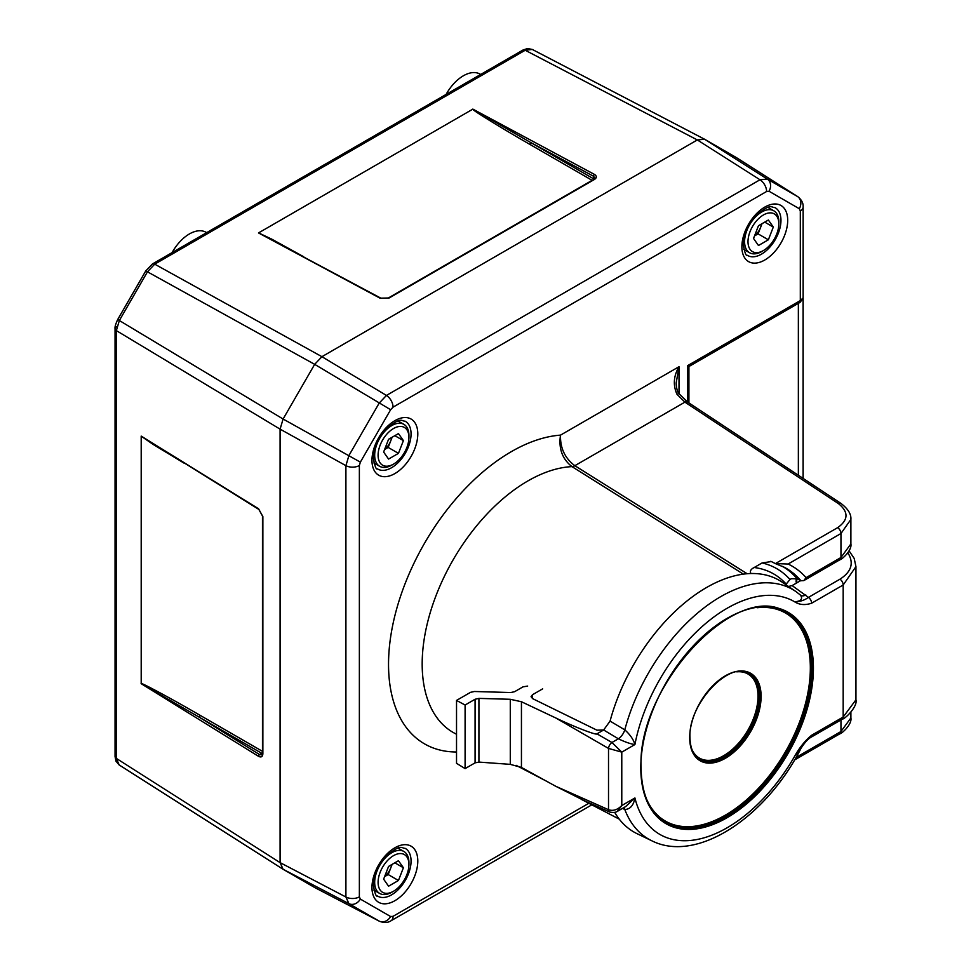 <?xml version="1.0" encoding="UTF-8"?>
<svg xmlns="http://www.w3.org/2000/svg" width="971" height="971" viewBox="0 0 971 971"><rect width="100%" height="100%" fill="white"/><g stroke="black" fill="none" stroke-linecap="round" stroke-linejoin="round"><path stroke-width="1.46" d="M617.362 811.368C615.675 812.533 613.15 812.751 609.764 812.047L609.764 812.047A4.843 2.792 114 0 1 608.514 809.717L608.514 748.423A4.843 2.44 120 0 1 611.936 742.499L618.369 738.785A9.686 5.001 -59.1 0 0 624.802 729.852A144.096 83.19 -60 0 1 795.771 591.448L782.286 582.248A145.31 83.894 120 0 0 610.067 721.101L624.802 729.852C630.179 734.707 633.553 739.611 634.913 744.551C630.519 743.944 625.008 742.014 618.369 738.785L603.646 729.986L596.959 733.845L611.936 742.499L621.78 752.137L608.514 748.423L555.776 717.97L521.439 701.742L521.439 767.442L555.776 786.292L608.514 809.717C613.041 811.271 617.471 809.875 621.78 805.542L617.362 811.368L625.64 806.585L634.913 797.956C633.553 805.432 630.179 809.28 624.802 809.486L622.484 808.406M614.74 812.436A145.31 83.894 120 0 0 637.11 833.701L651.82 840.789A144.096 83.19 -60 0 1 624.802 809.486A9.686 5.68 -65.2 0 0 623.576 807.775M800.784 580.573L792.118 585.586L808.43 597.396L839.964 579.189C851.361 571.858 854.079 563.216 848.12 553.252L847.125 553.822M651.82 840.789C697.142 863.668 766.386 816.805 801.039 748.265L794.691 756.191C799.485 747.573 805.141 740.594 811.647 735.241L843.18 717.035L855.949 699.8L855.949 566.627L843.18 584.991L811.647 603.197C805.141 605.358 799.485 604.909 794.691 601.826C801.099 601.158 803.029 598.913 800.456 595.077M603.646 729.986L610.067 721.101M788.488 586.472L792.118 585.586M855.949 699.8L855.949 699.8C857.818 706.342 845.425 718.795 842.185 719.244L842.185 719.244A4.843 2.792 -120 0 0 843.18 717.035L843.18 584.991A4.843 2.792 -120 0 0 839.964 579.189M609.764 812.047L585.21 801.148L555.776 786.292M521.439 767.442L510.285 764.359L510.285 699.29L478.921 698.392L478.921 762.089L510.285 764.359M478.921 762.089L475.074 762.854L475.074 699.254L465.097 705.019L456.528 700.419L470.51 692.347L474.358 691.498L510.795 692.541L514.642 691.68L522.981 686.861L527.666 686.072M456.528 700.419L456.528 763.315L465.097 768.607L475.074 762.854M542.68 688.852L532.472 694.738L532.472 698.562M475.074 699.254L478.921 698.392M510.285 699.29L521.439 701.742M555.776 717.97C574.334 726.903 596.934 735.617 596.959 733.845M603.659 729.974L596.971 730.192L532.618 698.635L531.052 696.68L532.472 694.738M465.097 768.607L465.097 705.019M805.809 594.968A9.686 5.401 -55.6 0 1 800.905 595.405M801.039 748.265L794.691 756.191A134.423 77.607 120 0 1 702.033 838.374A134.423 77.607 120 0 1 634.913 797.956L621.78 805.542L621.78 752.137L634.913 744.551A134.423 77.607 120 0 1 702.033 626.647A134.423 77.607 120 0 1 794.691 601.826C799.922 601.741 804.51 600.272 808.43 597.396A4.843 2.792 -120 0 1 811.647 603.197M800.99 748.35C804.461 742.912 807.678 739.283 810.651 737.45L810.651 737.45A4.843 2.792 -120 0 0 811.647 735.241M796.718 578.619L796.73 582.916M797.094 582.709L796.718 582.466A2.428 1.396 180 0 1 796.074 581.508L796.074 581.508A2.428 1.396 180 0 1 796.135 581.192M480.718 74.439L479.662 73.893A33.402 19.286 120 0 0 463.385 75.774A33.402 19.286 120 0 0 446.114 94.418M206.714 232.627L205.658 232.081A33.402 19.286 120 0 0 189.381 233.962A33.402 19.286 120 0 0 172.11 252.606M141.196 683.693L141.196 436.113L258.856 509.435A1.457 0.862 -58.2 0 1 258.565 508.768L262.862 516.572L262.862 753.872C262.583 756.797 261.15 757.635 258.565 756.348L141.196 683.693L199.019 717.071L259.621 754.588L261.939 754.892L262.473 753.302A1.457 0.837 -0 0 0 262.862 753.872M750.996 573.533L750.814 573.412C749.733 571.106 750.862 569.14 754.2 567.513L762.089 562.949L771.35 561.554L775.392 563.605L837.657 527.654C848.52 519.946 848.763 511.911 838.361 503.548L684.919 402.14L677.005 394.323C672.891 385.184 673.558 375.971 679.008 366.71L676.168 383.011C676.423 388.424 677.406 392.017 679.117 393.801L687.48 401.982L687.492 365.715L800.31 300.585L800.31 210.938L799.303 208.716L769.032 191.251L766.617 191.481A9.686 5.595 -120 0 0 760.002 179.769L697.324 139.945L704.582 139.229L697.324 139.945L321.923 356.685L314.665 364.343L283.095 419.023L280.085 429.146L280.085 862.624L283.095 869.276L314.847 887.603L379.188 921.127L348.917 903.649L345.907 896.998L345.907 465.655L348.917 455.533L379.188 403.099L386.446 395.44L760.002 179.769L767.26 179.04L797.737 196.652L736.334 157.569L704.582 139.229L532.278 49.436L525.202 50.249L154.717 264.161L147.458 271.819L119.36 320.491L116.35 330.613L116.35 758.412L119.178 764.954L282.913 869.166L314.665 887.494M380.838 298.158L388.327 298L593.839 179.356L594.956 178.094L593.536 176.249A1.457 0.862 -61.8 0 1 594.531 174.452C596.922 176.054 596.922 177.705 594.531 179.404L389.019 298.048L380.122 298.231A1.457 0.862 118.2 0 1 380.838 298.158L258.504 232.931L472.841 109.153L593.536 178.773A4.843 2.792 180 0 1 594.118 179.186M592.128 180.339L529.705 144.303C500.927 127.784 470.061 108.716 472.841 109.153M258.541 232.882L271.698 239.109L303.777 256.781M184.49 463.398L153.151 444.439L141.183 436.161M141.183 683.62C139.399 681.436 171.357 698.622 200.05 715.287A1.457 0.837 -60 0 1 199.019 717.071L261.818 753.326L259.621 754.588A1.457 0.862 121.8 0 0 258.565 756.348M529.705 144.303A1.457 0.837 120 0 0 530.736 142.519L593.536 176.249L593.536 178.773A1.457 0.837 120 0 1 593.305 179.659M766.617 191.481L393.061 407.152L390.633 409.713L360.362 462.135L359.367 465.51A9.686 5.595 0 0 1 345.907 465.655L280.085 429.146L280.085 862.624L345.907 896.998A9.686 5.595 0 0 0 359.367 896.864L360.362 899.085L390.633 916.551L393.061 916.321L588.839 803.284M390.633 409.713L314.665 364.343L283.095 419.023L117.697 319.532C115.61 324.083 114.736 327.142 115.051 328.708L115.051 328.708A4.843 2.792 180 0 0 116.35 330.613L280.085 429.146L283.095 419.023L360.362 462.135M532.254 49.424L527.411 48.55L522.908 50.079A4.843 2.792 -120 0 1 525.202 50.249L697.324 139.945L321.923 356.685L154.717 264.161A4.843 2.792 -120 0 0 152.411 263.978L145.796 270.86L147.458 271.819L314.665 364.343L321.923 356.685L386.446 395.44A9.686 5.595 -120 0 1 393.061 407.152M799.303 208.716A9.686 7.914 -60 0 0 797.531 196.518L736.152 157.46L704.582 139.229L767.26 179.04A9.686 7.914 -60 0 1 769.032 191.251M360.362 899.085A9.686 7.914 -60 0 1 348.917 903.649L283.095 869.276L280.085 862.624L116.35 758.412A4.843 2.792 180 0 1 115.051 756.506L115.974 761.179L119.142 764.942M379.394 921.236L379.188 921.127A9.686 7.914 -60 0 0 390.633 916.551M799.521 302.649L799.303 302.806A4.843 2.792 60 0 0 800.31 300.585L803.078 297.927L803.078 478.387M803.782 580.622L806.088 577.648L840.959 557.512L850.887 543.918C852.21 550.46 841.408 559.891 839.951 559.733L803.782 580.622L800.941 580.755L797.203 578.825L791.474 578.68L789.957 579.481A154.171 89.016 120 0 0 762.089 562.949M770.719 561.311L771.35 561.554M754.2 567.513A148.078 85.497 -60 0 1 786.194 584.117L789.957 579.481M743.373 574.14L571.98 466.626C562.306 459.077 558.471 448.578 560.51 435.129C560.121 448.032 564.904 458.227 574.844 465.692L747.148 573.727M850.887 543.918L850.887 519.424L840.959 533.516L788.1 564.03A164.038 94.709 -60 0 1 806.088 577.648M850.887 519.339L850.887 519.436C851.336 514.157 848.011 508.816 840.91 503.391A4.843 2.792 123.5 0 0 838.361 503.548M795.989 757.489L840.959 731.527L850.887 717.933L850.887 712.265M679.117 393.801A4.843 1.032 143.3 0 0 677.005 394.323M788.1 564.03L775.392 563.605L784.289 567.27A159.195 91.917 120 0 1 800.941 580.755M798.356 475.256L798.356 303.353M687.492 365.715L688.755 366.443M800.274 302.187L803.078 297.927M754.588 235.735A12.113 6.991 120 0 0 760.56 227.493A12.113 6.991 120 0 0 761.531 223.961M763.412 214.967A21.799 12.587 120 0 0 747.998 241.658A21.799 12.587 120 0 0 763.412 250.554L761.701 251.55A24.214 13.982 -60 0 1 749.6 252.751A24.214 13.982 -60 0 1 745.886 233.343A24.214 13.982 -60 0 1 761.701 212.006A24.214 13.982 -60 0 1 773.814 210.804A24.214 13.982 -60 0 1 778.827 221.886L778.827 223.864A21.799 12.587 120 0 0 763.412 214.967M754.516 235.929L758.084 233.865L762.041 223.67M753.532 238.465L758.472 245.505L768.364 239.801L773.304 227.056L768.364 220.016L758.472 225.733L753.532 238.465M761.701 251.55L763.412 250.554A21.799 12.587 120 0 0 778.827 223.864M764.735 222.116L773.304 227.056M758.084 233.865L768.364 239.801M384.686 876.437A12.113 6.991 120 0 0 390.658 868.183A12.113 6.991 120 0 0 391.629 864.663M393.51 855.657A21.799 12.587 120 0 0 378.095 882.36A21.799 12.587 120 0 0 393.51 891.257L391.799 892.24A24.214 13.982 -60 0 1 379.685 893.441A24.214 13.982 -60 0 1 375.983 874.034A24.214 13.982 -60 0 1 391.799 852.696A24.214 13.982 -60 0 1 403.912 851.494A24.214 13.982 -60 0 1 408.925 862.576L408.925 864.554A21.799 12.587 120 0 0 393.51 855.657M384.613 876.619L388.182 874.555L392.138 864.36M383.63 879.168L388.57 886.195L398.45 880.491L403.402 867.746L398.45 860.719L388.57 866.423L383.63 879.168M391.799 892.24L393.51 891.257A21.799 12.587 120 0 0 408.925 864.554M394.833 862.806L403.402 867.746M388.182 874.555L398.45 880.491M384.686 449.306A12.113 6.991 120 0 0 390.658 441.052A12.113 6.991 120 0 0 391.629 437.533M393.51 428.527A21.799 12.587 120 0 0 378.095 455.229A21.799 12.587 120 0 0 393.51 464.126L391.799 465.109A24.214 13.982 -60 0 1 379.685 466.311A24.214 13.982 -60 0 1 375.983 446.903A24.214 13.982 -60 0 1 391.799 425.565A24.214 13.982 -60 0 1 403.912 424.363A24.214 13.982 -60 0 1 408.925 435.445L408.925 437.423A21.799 12.587 120 0 0 393.51 428.527M384.613 449.488L388.182 447.425L392.138 437.229M383.63 452.037L388.57 459.065L398.45 453.36L403.402 440.616L398.45 433.588L388.57 439.293L383.63 452.037M391.799 465.109L393.51 464.126A21.799 12.587 120 0 0 408.925 437.423M394.833 435.676L403.402 440.616M388.182 447.425L398.45 453.36M748.69 673.316A49.509 28.584 -60 0 1 759.358 696.219A49.509 28.584 -60 0 1 737.475 746.335A49.509 28.584 -60 0 1 699.181 759.067M691.959 749.491A48.538 28.025 120 0 0 730.362 751.081A48.538 28.025 120 0 0 758.011 696.231A48.538 28.025 120 0 0 736.783 671.847M689.689 737.657A50.504 29.154 -60 0 1 725.398 675.804A50.504 29.154 -60 0 1 761.106 696.425A50.504 29.154 -60 0 1 725.398 758.266A50.504 29.154 -60 0 1 689.689 737.657M759.759 696.438A49.533 28.596 120 0 0 748.884 673.425C729.5 660.292 688.233 703.805 689.968 737.256C690.15 747.888 693.282 755.195 699.363 759.188A49.533 28.596 120 0 0 737.742 746.699A49.533 28.596 120 0 0 759.759 696.438M786.801 612.665A121.096 69.912 -60 0 1 811.707 667.999A121.096 69.912 -60 0 1 758.958 789.739A121.096 69.912 -60 0 1 665.705 822.401M646.625 799.206A120.125 69.354 120 0 0 741.577 803.988A120.125 69.354 120 0 0 810.336 667.999A120.125 69.354 120 0 0 757.162 607.737M640.799 767.855A122.067 70.47 -60 0 1 727.109 618.369A122.067 70.47 -60 0 1 813.419 668.194A122.067 70.47 -60 0 1 727.109 817.691A122.067 70.47 -60 0 1 640.799 767.855M812.047 668.194A121.096 69.912 120 0 0 786.971 612.762C738.797 578.048 636.988 684.931 641.078 767.466C641.479 794.351 649.733 812.703 665.875 822.498A121.096 69.912 120 0 0 759.188 790.066A121.096 69.912 120 0 0 812.047 668.194M141.196 436.113L258.565 508.768M282.743 869.045L119.36 765.063M532.472 49.533L704.206 139.035M380.122 298.231L258.504 232.931M472.913 109.14L594.531 174.452M152.411 263.978L522.908 50.079M115.051 756.506L115.051 328.708A4.843 2.792 180 0 1 116.471 326.729M262.461 753.63A4.843 2.792 60 0 1 261.818 753.326A1.457 0.837 -60 0 0 262.473 752.683M200.05 715.287L262.473 751.336M262.473 753.302L262.473 516.002A1.457 0.837 -0 0 0 262.862 516.572M388.327 298A1.457 0.837 60 0 1 389.019 298.048M593.839 179.356A1.457 0.837 60 0 1 594.531 179.404M747.367 255.312A27.564 15.912 120 0 0 768.716 248.358A27.564 15.912 120 0 0 780.963 220.393A27.564 15.912 120 0 0 774.919 207.588C771.277 207.758 771.277 202.466 756.021 215.623C747.925 224.835 743.677 234.569 743.288 244.801C744.745 252.788 746.092 256.295 747.367 255.312M787.699 220.332A32.395 18.704 -60 0 1 764.784 260.01A32.395 18.704 -60 0 1 741.88 246.78A32.395 18.704 -60 0 1 764.784 207.102A32.395 18.704 -60 0 1 787.699 220.332M377.464 468.872A27.564 15.912 120 0 0 398.814 461.929A27.564 15.912 120 0 0 411.061 433.952A27.564 15.912 120 0 0 405.016 421.147C401.375 421.317 401.375 416.025 386.118 429.182C378.022 438.394 373.774 448.129 373.386 458.361C374.83 466.347 376.19 469.855 377.464 468.872M417.797 433.891A32.395 18.704 -60 0 1 394.881 473.569A32.395 18.704 -60 0 1 371.966 460.339A32.395 18.704 -60 0 1 394.881 420.661A32.395 18.704 -60 0 1 417.797 433.891M377.464 896.002A27.564 15.912 120 0 0 398.814 889.06A27.564 15.912 120 0 0 411.061 861.083A27.564 15.912 120 0 0 405.016 848.278C401.375 848.448 401.375 843.156 386.118 856.313C378.022 865.537 373.774 875.259 373.386 885.503C374.83 893.478 376.19 896.986 377.464 896.002M417.797 861.022A32.395 18.704 -60 0 1 394.881 900.7A32.395 18.704 -60 0 1 371.966 887.47A32.395 18.704 -60 0 1 394.881 847.792A32.395 18.704 -60 0 1 417.797 861.022M840.91 503.391L687.48 401.982A4.843 2.792 123.5 0 0 684.919 402.14L574.844 465.692A9.686 5.438 122.1 0 1 571.98 466.626A149.461 86.298 120 0 0 422.179 664.006A149.461 86.298 120 0 0 454.998 733.457L456.528 734.258M850.887 717.933C852.21 724.475 841.408 733.918 839.951 733.748L839.951 733.748A4.843 2.792 -120 0 0 840.959 731.527L840.959 719.948M359.367 465.51L359.367 896.864M456.528 751.991A173.663 100.268 -60 0 1 400.088 597.626A173.663 100.268 -60 0 1 560.51 435.129L679.008 366.71L679.008 393.643M839.951 559.733A4.843 2.792 -120 0 0 840.959 557.512L840.959 533.516A4.843 2.792 -120 0 0 837.657 527.654M800.31 210.938A9.686 5.595 0 0 0 803.138 206.981L803.138 478.424M591.825 804.838L391.046 920.751A9.686 5.595 -120 0 0 393.061 916.321M782.42 566.348A159.013 91.808 -60 0 1 797.203 578.825M752.598 573.509A143.235 82.693 120 0 0 750.814 573.412M800.759 595.308L795.771 591.448M849.091 550.885L854.189 558.41L855.949 566.627M810.651 737.45L842.185 719.244M796.074 578.425L796.329 583.146M145.796 270.86L117.697 319.532M262.473 516.002L258.856 509.435M619.28 819.16L581.617 799.509M546.151 781.012L516.111 765.342M314.847 887.603L379.37 921.224C384.006 923.033 387.902 922.875 391.046 920.751M803.138 206.981C803.405 203.206 801.597 199.747 797.713 196.628M794.545 759.965L839.951 733.748M799.303 302.806L688.912 366.528L688.912 402.929M743.774 249.389L749.6 252.751M767.988 207.442L773.814 210.804M373.871 890.079L379.685 893.441M398.086 848.132L403.912 851.494M373.871 462.949L379.685 466.311M398.086 421.001L403.912 424.363"/></g></svg>

